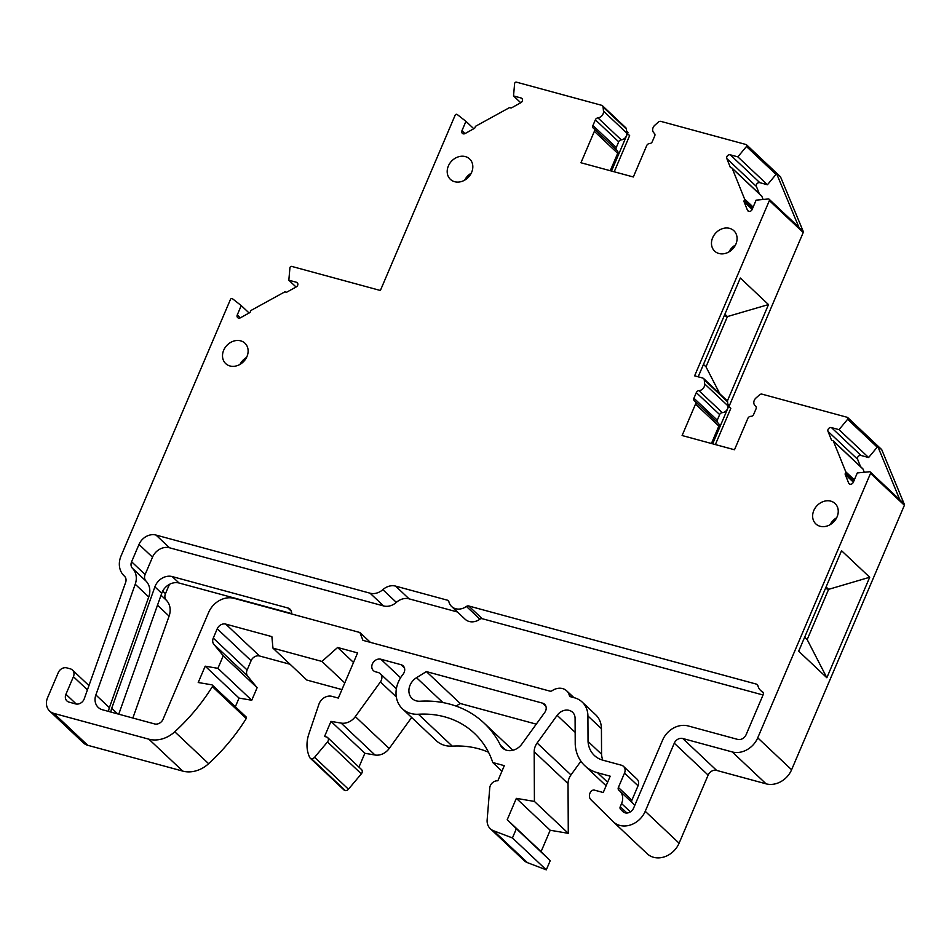 <?xml version="1.0" encoding="UTF-8"?>
<svg xmlns="http://www.w3.org/2000/svg" width="952" height="952" viewBox="0 0 952 952"><rect width="100%" height="100%" fill="white"/><g stroke="black" fill="none" stroke-linecap="round" stroke-linejoin="round"><path stroke-width="1.43" d="M148.881 739.192L182.748 771.096A28.036 23.276 133.3 0 0 208.631 763.683L174.763 731.779A28.036 23.276 133.3 0 1 148.881 739.192L53.883 713.393A14.018 11.638 133.3 0 1 49.623 711.025A14.018 11.638 133.3 0 1 47.6 697.661L58.298 672.576A7.009 5.819 133.3 0 1 66.795 667.876L70.293 668.828A7.009 5.819 133.3 0 1 72.412 670.006A7.009 5.819 133.3 0 1 73.423 676.693L65.926 694.282A7.009 5.819 133.3 0 0 66.938 700.958A7.009 5.819 133.3 0 0 69.068 702.136L75.601 703.909A7.009 5.819 133.3 0 0 84.264 698.768L125.64 582.398A7.009 5.819 133.3 0 0 124.45 576.162A7.009 5.819 133.3 0 0 124.379 576.091A21.027 17.457 133.3 0 1 124.129 575.865A21.027 17.457 133.3 0 1 121.094 555.813L230.42 299.499A1.404 1.166 -46.7 0 1 232.478 298.738L241.249 305.604L237.25 314.981A2.761 2.297 133.3 0 0 240.416 317.801L249.626 312.708A1.38 1.142 133.3 0 0 250.447 311.506A1.38 1.142 133.3 0 1 251.268 310.304L284.458 292.062A1.38 1.142 133.3 0 1 285.707 292.062A1.38 1.142 133.3 0 0 286.969 292.05L296.239 286.921A2.761 2.297 133.3 0 0 296.417 282.256L288.825 280.197L289.932 267.798A1.404 1.166 133.3 0 1 291.74 266.417L380.372 290.491L455.127 115.24A1.404 1.166 133.3 0 1 457.186 114.478L465.945 121.344L461.946 130.721A2.761 2.297 133.3 0 0 465.111 133.542L474.322 128.437A1.38 1.142 133.3 0 0 475.143 127.247A1.38 1.142 133.3 0 1 475.964 126.045L509.153 107.802A1.38 1.142 133.3 0 1 510.403 107.802A1.38 1.142 133.3 0 0 511.664 107.79L520.934 102.661A2.761 2.297 133.3 0 0 521.113 97.996L513.521 95.938L514.627 83.526A1.404 1.166 133.3 0 1 516.436 82.146L601.605 105.291A2.808 2.332 133.3 0 1 603.092 107.088L603.473 111.122A5.605 4.653 133.3 0 1 597.927 117.869L621.263 139.861A5.605 4.653 133.3 0 0 626.809 133.101L603.473 111.122M174.763 731.779A182.26 151.273 -46.7 0 0 212.379 686.63A1.404 1.166 133.3 0 0 211.76 684.809L198.218 682.513L205.192 666.174L239.047 698.078L235.334 706.789M597.927 117.869A2.808 2.332 133.3 0 0 595.369 119.821L592.941 125.521A2.808 2.332 133.3 0 0 593.643 128.425A2.808 2.332 133.3 0 1 594.357 131.328L580.958 162.756L633.33 176.977L646.729 145.561A2.808 2.332 133.3 0 1 649.514 143.597A2.808 2.332 133.3 0 0 652.298 141.634L654.726 135.946A2.808 2.332 133.3 0 0 654.191 133.149A5.605 4.653 133.3 0 1 653.929 132.923A5.605 4.653 133.3 0 1 654.964 125.105L658.344 122.094A2.808 2.332 133.3 0 1 660.89 121.392L746.071 144.525A1.404 1.166 133.3 0 1 746.451 146.501L737.848 156.866L730.243 154.807A2.761 2.297 133.3 0 0 726.828 158.591L730.243 167.159A1.38 1.142 133.3 0 0 731.243 167.778A1.38 1.142 133.3 0 1 732.231 168.397L744.571 199.004A1.38 1.142 133.3 0 1 744.309 200.36A1.38 1.142 -46.7 0 0 744.048 201.705L747.451 210.225A2.761 2.297 133.3 0 0 752.104 209.535L756.102 200.158L768.312 198.98A1.404 1.166 133.3 0 1 769.359 200.598L694.615 375.838L702.766 378.063A2.808 2.332 133.3 0 1 704.254 379.86L704.635 383.894A5.605 4.653 133.3 0 1 698.947 390.653A2.808 2.332 133.3 0 0 696.317 392.617L693.937 398.198A2.808 2.332 133.3 0 0 694.734 401.149A2.808 2.332 133.3 0 1 695.519 404.1L682.108 435.528L734.492 449.76L747.891 418.333A2.808 2.332 133.3 0 1 750.783 416.369A2.808 2.332 133.3 0 0 753.663 414.417L756.043 408.836A2.808 2.332 133.3 0 0 755.46 406.004A5.605 4.653 133.3 0 1 755.091 405.707A5.605 4.653 133.3 0 1 756.126 397.877L759.506 394.878A2.808 2.332 133.3 0 1 762.064 394.164L847.244 417.309A1.404 1.166 133.3 0 1 847.625 419.285L839.021 429.649L831.429 427.579A2.761 2.297 133.3 0 0 828.002 431.363L831.429 439.943A1.38 1.142 133.3 0 0 832.417 440.562A1.38 1.142 133.3 0 1 833.405 441.181L845.757 471.787A1.38 1.142 133.3 0 1 845.495 473.132A1.38 1.142 -46.7 0 0 845.221 474.489L848.625 483.009A2.761 2.297 133.3 0 0 853.289 482.319L857.288 472.942L869.485 471.764A1.404 1.166 133.3 0 1 870.533 473.37L757.732 737.836A21.027 17.457 133.3 0 1 732.243 751.937L682.774 738.502A7.009 5.819 133.3 0 0 674.278 743.203L645.23 811.294A21.027 17.457 133.3 0 1 613.35 821.862A21.027 17.457 133.3 0 1 613.112 821.624L590.918 799.728A7.009 5.819 133.3 0 1 589.99 793.123L590.264 792.504A3.51 2.904 133.3 0 1 594.512 790.148L603.235 792.516L610.208 776.189L597.535 772.75A42.055 34.915 133.3 0 1 584.766 765.67A42.055 34.915 133.3 0 1 575.222 744.274L575.091 718.403A11.103 9.223 133.3 0 0 572.568 712.251A11.103 9.223 133.3 0 0 557.134 715.345L537.118 743.012A13.959 11.579 133.3 0 0 534.179 751.711L534.417 801.429L516.341 798.347L507.226 819.708L516.365 828.728L512.438 837.95L493.564 830.751A14.018 11.638 133.3 0 1 490.304 828.716A14.018 11.638 133.3 0 1 487.15 819.839L489.756 787.923A7.009 5.819 133.3 0 1 497.848 780.807L504.31 765.658L492.779 762.528A98.104 81.42 133.3 0 0 474.382 733.314A98.104 81.42 133.3 0 0 418.404 714.238A28.048 23.276 133.3 0 1 402.41 708.776A28.048 23.276 133.3 0 1 402.993 674.349A6.902 5.736 133.3 0 0 403.136 665.864A6.902 5.736 133.3 0 0 401.042 664.71L380.871 659.224A7.009 5.819 133.3 0 0 373.053 662.663A7.009 5.819 133.3 0 0 373.386 670.613A7.009 5.819 133.3 0 0 375.516 671.791L378.158 672.517A7.009 5.819 133.3 0 1 380.288 673.695A7.009 5.819 133.3 0 1 380.407 681.941L355.322 716.618A14.018 11.638 133.3 0 1 341.137 723.103L330.987 721.378L324.561 736.455L326.548 736.991A3.51 2.904 133.3 0 1 327.619 737.574A3.51 2.904 133.3 0 1 327.488 741.953L314.577 757.304A3.51 2.904 133.3 0 1 311.506 758.708A2.808 2.332 133.3 0 1 309.805 757.602A35.045 29.095 133.3 0 1 308.865 733.992L318.92 704.242A10.52 8.723 133.3 0 1 331.986 696.364L338.329 698.078L357.595 652.905L337.627 647.479L321.931 661.438L272.962 648.145L271.867 636.626L225.731 624.096A7.009 5.819 133.3 0 0 217.234 628.796L213.272 638.09A7.009 5.819 133.3 0 0 213.855 644.326L223.256 655.785L217.901 668.34L205.192 666.174M729.637 228.373A14.018 11.638 133.3 0 1 733.885 230.729A14.018 11.638 133.3 0 1 732.742 248.912A14.018 11.638 133.3 0 1 714.666 251.138A14.018 11.638 133.3 0 1 714 235.239A14.018 11.638 133.3 0 1 729.637 228.373M500.443 745.19A13.959 11.579 133.3 0 0 502.489 747.939A13.959 11.579 133.3 0 0 521.863 744.059L544.746 712.441A6.902 5.736 133.3 0 0 544.627 704.302A6.902 5.736 133.3 0 0 542.533 703.147L426.377 671.588L416.524 677.705A13.959 11.579 133.3 0 0 412.073 698.518A13.959 11.579 133.3 0 0 420.034 701.231A112.193 93.117 133.3 0 1 484.044 723.056A112.193 93.117 133.3 0 1 500.443 745.19L505.357 749.819M465.361 156.592A14.018 11.638 133.3 0 1 469.622 158.948A14.018 11.638 133.3 0 1 468.479 177.131A14.018 11.638 133.3 0 1 450.391 179.357A14.018 11.638 133.3 0 1 449.725 163.458A14.018 11.638 133.3 0 1 465.361 156.592M240.677 340.852A14.018 11.638 133.3 0 1 244.938 343.208A14.018 11.638 133.3 0 1 243.783 361.391A14.018 11.638 133.3 0 1 225.707 363.616A14.018 11.638 133.3 0 1 225.041 347.718A14.018 11.638 133.3 0 1 240.677 340.852M830.798 501.145A14.018 11.638 133.3 0 1 835.047 503.501A14.018 11.638 133.3 0 1 833.904 521.684A14.018 11.638 133.3 0 1 815.828 523.909A14.018 11.638 133.3 0 1 815.162 508.011A14.018 11.638 133.3 0 1 830.798 501.145M573.901 697.637L566.678 690.843A13.316 11.055 133.3 0 0 552.136 690.688A2.808 2.332 133.3 0 1 549.935 691.128L362.95 640.351L359.892 632.509L234.121 598.344A21.027 17.457 133.3 0 0 208.631 612.445L163.078 719.224A7.009 5.819 133.3 0 1 154.581 723.925L102.495 709.776A14.018 11.638 133.3 0 1 98.234 707.419A14.018 11.638 133.3 0 1 95.866 694.936L135.22 584.231L148.738 596.963L109.385 707.669A14.018 11.638 133.3 0 0 108.587 711.43M566.678 690.843A13.316 11.055 133.3 0 1 569.332 695.365A2.808 2.332 133.3 0 0 570.748 696.793L574.556 697.816A25.121 20.861 133.3 0 1 582.172 702.052A25.121 20.861 133.3 0 1 587.908 715.952L588.038 741.477A28.036 23.276 133.3 0 0 594.381 755.471A28.036 23.276 133.3 0 0 602.89 760.184L621.382 765.206A7.009 5.819 133.3 0 1 623.512 766.384A7.009 5.819 133.3 0 1 624.524 773.072L618.383 787.459A2.808 2.332 133.3 0 0 618.943 790.267A13.316 11.055 133.3 0 1 619.657 790.874A13.316 11.055 133.3 0 1 621.573 803.571L620.24 806.701A2.808 2.332 133.3 0 0 620.621 809.343L622.882 811.58A7.009 5.819 133.3 0 0 622.965 811.651A7.009 5.819 133.3 0 0 633.592 808.129L662.64 740.037A21.027 17.457 133.3 0 1 688.129 725.936L737.621 739.383A7.009 5.819 133.3 0 0 746.118 734.682L763.171 694.698A2.808 2.332 133.3 0 0 762.397 691.747A13.316 11.055 133.3 0 1 760.612 690.438A13.316 11.055 133.3 0 1 757.875 685.618A2.808 2.332 133.3 0 0 756.447 684.131L468.693 605.972A2.808 2.332 133.3 0 0 466.42 606.448A13.316 11.055 133.3 0 1 451.617 606.495A13.316 11.055 133.3 0 1 448.88 601.688A2.808 2.332 133.3 0 0 447.452 600.2L395.592 586.111A14.018 11.638 133.3 0 0 382.835 589.657A14.018 11.638 133.3 0 1 370.078 593.203L155.985 535.048A14.018 11.638 133.3 0 0 138.992 544.449L131.602 561.775A7.009 5.819 133.3 0 0 132.483 568.332A18.231 15.125 133.3 0 1 135.22 584.231M724.246 315.707L727.423 316.564L705.991 366.817L703.468 364.438M718.058 423.128A2.808 2.332 133.3 0 1 718.855 426.091L711.43 443.489M724.9 314.184L727.423 316.564L768.49 304.569L740.323 278.02L698.185 376.813M768.49 304.569L727.352 401.03M779.938 176.429A1.404 1.166 133.3 0 1 780.616 177.084L803.262 231.503A1.404 1.166 133.3 0 1 803.226 232.502L728.946 406.635M169.444 584.361L165.47 593.679A7.009 5.819 -46.7 0 0 166.35 600.236A18.231 15.125 -46.7 0 1 169.087 616.134L132.863 718.022M761.231 195.719A1.38 1.142 133.3 0 1 761.826 196.279L763.111 199.48M616.979 150.404A2.808 2.332 133.3 0 1 617.693 153.32L610.268 170.717M602.461 105.755L625.797 127.746A2.808 2.332 133.3 0 1 626.428 129.079L626.809 133.101M182.748 771.096L87.739 745.297A14.018 11.638 133.3 0 1 83.49 742.941L49.623 711.025M212.296 685.071L246.163 716.975A1.404 1.166 133.3 0 1 246.247 718.534L212.379 686.63M217.234 628.796L251.102 660.7A7.009 5.819 133.3 0 1 259.599 655.999L290.098 664.282M272.962 648.145L306.818 680.049L341.947 689.581M337.627 647.479L353.525 662.461M321.931 661.438L344.779 682.965M411.645 717.487L389.19 748.522A14.018 11.638 133.3 0 1 375.005 755.007L364.854 753.282L358.952 767.11M492.779 762.528L501.954 771.179M534.417 801.429L568.284 833.333L550.197 830.251L541.093 851.612L550.232 860.632L546.293 869.854L527.432 862.655A14.018 11.638 133.3 0 1 524.171 860.62L490.304 828.716M516.341 798.347L550.197 830.251M534.179 751.711L568.035 783.615A13.959 11.579 133.3 0 1 570.986 774.916L580.898 761.207M674.278 743.203L708.133 775.106A7.009 5.819 133.3 0 1 716.63 770.406L766.098 783.841A21.027 17.457 133.3 0 0 791.6 769.74L904.4 505.274A1.404 1.166 133.3 0 0 904.198 503.941L870.33 472.037M847.625 419.285L877.22 447.166A1.404 1.166 133.3 0 0 877.506 445.774L899.866 499.859L904.138 503.882A1.404 1.166 133.3 0 1 904.198 503.941M826.074 586.967L828.609 589.347L869.712 577.245L841.544 550.708L798.68 651.204L826.848 677.741L807.177 639.589L804.642 637.209M869.712 577.245L826.848 677.741M825.432 588.479L828.609 589.347L807.177 639.589M862.405 468.503A1.38 1.142 133.3 0 1 863 469.062L864.297 472.263M877.22 447.166L868.617 457.531L861.024 455.472A2.761 2.297 133.3 0 0 857.597 459.257L860.537 466.611M881.183 449.225A1.404 1.166 133.3 0 1 881.778 449.784L904.126 503.87M426.377 671.588L460.232 703.492L456.056 706.087M132.483 568.332L146.001 581.065A7.009 5.819 133.3 0 1 145.12 574.508L152.51 557.182A14.018 11.638 133.3 0 1 169.504 547.781L383.596 605.936A14.018 11.638 133.3 0 0 396.353 602.39A14.018 11.638 133.3 0 1 409.11 598.856L457.424 611.981M466.42 606.448L479.939 619.193A2.808 2.332 133.3 0 1 482.212 618.705L763.052 694.996M623.512 766.384L637.019 779.129A7.009 5.819 133.3 0 1 638.042 785.805L631.902 800.192A2.808 2.332 133.3 0 0 631.997 802.5M359.892 632.509L370.352 642.35M110.92 712.06A14.018 11.638 133.3 0 1 111.717 708.3L154.89 586.86A14.018 11.638 133.3 0 1 172.229 576.579L287.909 607.995A7.009 5.819 133.3 0 1 290.039 609.173A7.009 5.819 133.3 0 1 291.586 613.945M582.172 702.052L595.69 714.785A25.121 20.861 133.3 0 1 601.426 728.685L601.557 754.222A28.036 23.276 133.3 0 0 602.735 760.148M619.657 790.874L633.175 803.607A13.316 11.055 133.3 0 1 634.71 805.499M479.939 619.193A13.316 11.055 133.3 0 1 465.135 619.24L451.617 606.495M146.001 581.065A18.231 15.125 133.3 0 1 148.738 596.963M291.621 613.588L179.059 583.017A14.018 11.638 133.3 0 0 161.721 593.298L118.75 714.19M536.273 724.151L460.232 703.492M208.631 763.683A182.26 151.273 -46.7 0 0 246.247 718.534M627.487 133.589L629.641 135.601L614.207 171.788M728.649 406.361L730.803 408.384L715.368 444.56M708.133 775.106L679.097 843.198A21.027 17.457 133.3 0 1 647.217 853.765A21.027 17.457 133.3 0 1 646.967 853.527M568.035 783.615L568.284 833.333M418.404 714.238L452.271 746.142A98.104 81.42 133.3 0 1 488.507 752.247M452.271 746.142A28.048 23.276 133.3 0 1 436.266 740.68L402.41 708.776M327.619 737.574L361.474 769.49A3.51 2.904 133.3 0 1 361.343 773.857L348.444 789.208A3.51 2.904 133.3 0 1 345.374 790.624A2.808 2.332 133.3 0 1 344.088 790.077L310.221 758.173M251.102 660.7L247.127 669.994A7.009 5.819 133.3 0 0 247.722 676.229L257.123 687.689L251.756 700.244L239.047 698.078M611.505 171.051L627.963 132.483L626.63 131.221M839.021 429.649L868.617 457.531M507.226 819.708L541.093 851.612M516.365 828.728L550.232 860.632M288.825 280.197L296.06 287.016M737.848 156.866L767.443 184.748L759.839 182.689A2.761 2.297 133.3 0 0 756.412 186.473L759.351 193.827M780.628 177.084L776.356 173.062A1.404 1.166 133.3 0 1 776.047 174.383L767.443 184.748M705.991 366.817L719.855 393.819M712.667 443.834L729.125 405.255L727.792 403.993M769.156 199.254L798.752 227.135A1.404 1.166 133.3 0 1 798.99 227.48L776.356 173.062M588.038 741.477L601.557 754.222M512.438 837.95L546.293 869.854M717.272 422.307A2.808 2.332 133.3 0 1 717.272 420.177L719.652 414.596A2.808 2.332 133.3 0 1 722.282 412.644A5.605 4.653 133.3 0 0 727.971 405.873L727.59 401.851A2.808 2.332 133.3 0 0 726.959 400.518L703.623 378.527M513.521 95.938L520.756 102.756M465.945 121.344L473.787 128.734M241.249 305.604L249.103 312.994M330.987 721.378L364.854 753.282M616.337 149.75A2.808 2.332 133.3 0 1 616.277 147.5L618.705 141.8A2.808 2.332 133.3 0 1 621.263 139.861M223.256 655.785L257.123 687.689M217.901 668.34L251.756 700.244M704.635 383.894L727.971 405.873M718.855 426.091L695.519 404.1M769.359 200.598L803.226 232.502M169.087 616.134L157.485 605.198M744.571 199.004L753.151 207.084M732.231 168.397L761.826 196.279M728.982 251.899A14.018 11.638 133.3 0 1 735.503 244.985M594.357 131.328L617.693 153.32M603.092 107.088L626.428 129.079M53.883 713.393L87.739 745.297M225.731 624.096L259.599 655.999M355.322 716.618L389.19 748.522M341.137 723.103L375.005 755.007M380.407 681.941L396.306 696.912M401.042 664.71L404.422 667.899M537.118 743.012L570.986 774.916M597.535 772.75L607.614 782.246M682.774 738.502L716.63 770.406M757.732 737.836L791.6 769.74M732.243 751.937L766.098 783.841M870.533 473.37L904.4 505.274M833.405 441.181L863 469.062M845.495 473.132L853.849 481.01M845.757 471.787L854.337 479.868M877.506 445.774L881.778 449.784M416.524 677.705L442.942 702.588M542.533 703.147L545.913 706.324M464.719 180.118A14.018 11.638 133.3 0 1 471.228 173.204M131.602 561.775L145.12 574.508M382.835 589.657L396.353 602.39M370.078 593.203L383.596 605.936M830.144 524.683A14.018 11.638 133.3 0 1 836.665 517.757M395.592 586.111L409.11 598.856M447.452 600.2L448.82 601.497M468.693 605.972L482.212 618.705M756.447 684.131L757.828 685.428M762.397 691.747L763.064 692.378M624.524 773.072L638.042 785.805M287.909 607.995L291.348 611.232M111.717 708.3L117.655 713.893M831.429 427.579L861.024 455.472M831.429 439.943L832.024 440.502M380.871 659.224L400.566 677.776M746.451 146.501L776.047 174.383M744.048 201.705L752.175 209.369M744.309 200.36L752.663 208.226M621.573 803.571L630.391 811.877M620.24 806.701L626.952 813.02M730.243 154.807L759.839 182.689M730.243 167.159L730.85 167.73M845.221 474.489L853.361 482.152M620.621 809.343L623.631 812.187M618.383 787.459L631.902 800.192M569.332 695.365L570.891 696.828M172.229 576.579L179.059 583.017M154.89 586.86L161.721 593.298M803.262 231.503L798.99 227.48M314.577 757.304L348.444 789.208M311.506 758.708L345.374 790.624M166.35 600.236L161.031 595.226M165.47 593.679L162.709 591.085M95.866 694.936L109.385 707.669M138.992 544.449L152.51 557.182M155.985 535.048L169.504 547.781M587.908 715.952L601.426 728.685M240.023 364.378A14.018 11.638 133.3 0 1 246.544 357.464M828.002 431.363L857.597 459.257M848.625 483.009L849.827 484.14M693.937 398.198L717.272 420.177M65.926 694.282L76.303 704.052M213.855 644.326L247.722 676.229M213.272 638.09L247.127 669.994M557.134 715.345L575.163 732.326M592.941 125.521L616.277 147.5M645.23 811.294L679.097 843.198M595.369 119.821L618.705 141.8M73.423 676.693L87.429 689.879M237.25 314.981L240.309 317.861M296.417 282.256L297.774 283.529M461.946 130.721L465.004 133.601M521.113 97.996L522.47 99.27M696.317 392.617L719.652 414.596M493.564 830.751L527.432 862.655M327.488 741.953L361.343 773.857M726.828 158.591L756.412 186.473M747.451 210.225L748.653 211.356M704.254 379.86L727.59 401.851M698.947 390.653L722.282 412.644M617.289 150.642L593.953 128.651M396.365 688.832L380.288 673.695M862.774 468.717L833.178 440.824M881.54 449.439L847.673 417.535M755.912 406.48L755.091 405.707M654.524 133.494L653.929 132.923M763.337 692.996L760.612 690.438M512.926 750.271L484.044 723.056M718.451 423.414L695.115 401.435M780.354 176.667L746.499 144.763M647.217 853.765L613.35 821.862M606.115 785.781L584.766 765.67M761.588 195.934L731.993 168.052M88.953 685.595L72.412 670.006"/></g></svg>
